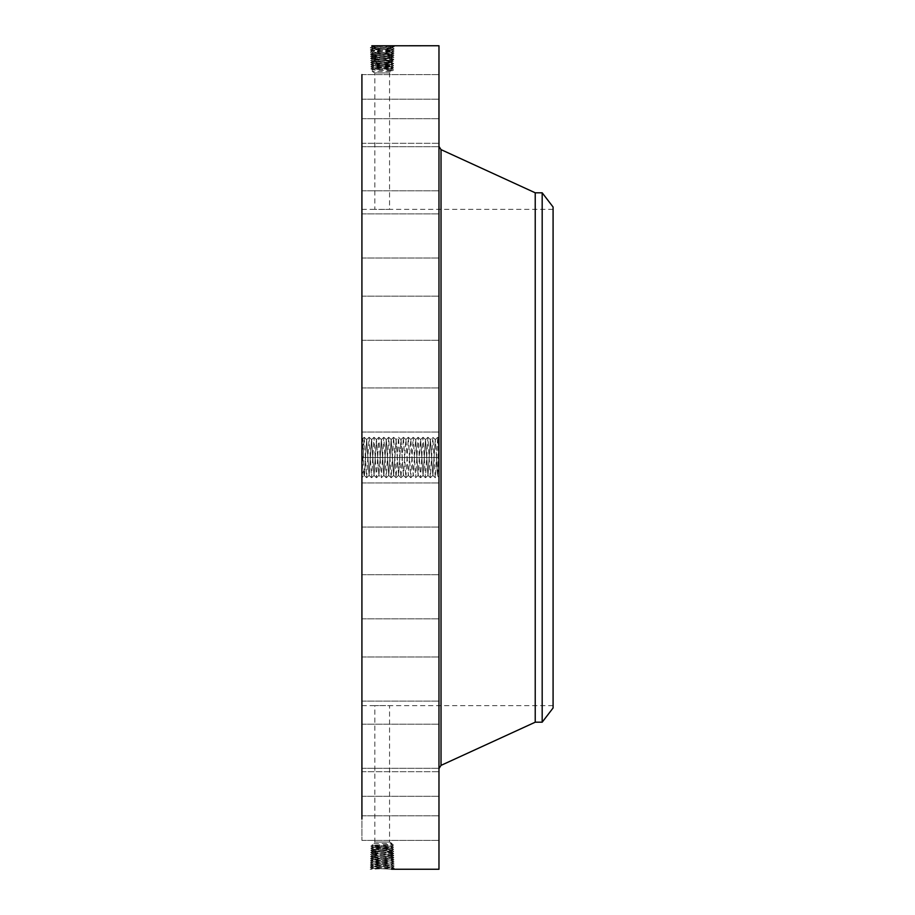 <?xml version="1.0" encoding="UTF-8"?>
<svg xmlns="http://www.w3.org/2000/svg" width="915" height="915" viewBox="0 0 915 915"><rect width="100%" height="100%" fill="white"/><g stroke="black" fill="none" stroke-linecap="round" stroke-linejoin="round"><path stroke-width="0.69" stroke-dasharray="4.58 3.43" d="M438.971 45.75L438.971 869.25M361.917 74.595L438.971 74.595L438.971 118.71L438.971 74.595L438.971 118.71L438.971 74.595L361.917 74.595L361.917 818.845M390.888 852.323L393.77 853.466L392.146 854.564L393.77 853.466L392.1 852.494L372.279 853.546L392.169 854.599L372.222 855.639L392.226 856.692L372.153 857.698L392.295 858.75L372.085 859.803L392.352 860.866L372.028 861.941L392.432 862.994L371.959 864.046L392.489 865.098L371.89 866.105L392.558 867.145L373.103 868.038L370.152 869.227L394.228 868.175L370.22 867.123L394.171 866.07L370.278 865.018L394.102 863.977L370.346 862.925L394.033 861.873L370.415 860.821L393.965 859.768L370.484 858.716L393.907 857.675L370.541 856.623L393.839 855.571L370.609 854.519L393.77 853.466L392.078 852.471L386.976 852.139L392.1 852.448L372.302 853.512L392.169 854.541L372.222 855.594L392.226 856.646L372.153 857.744L392.295 858.796L372.085 859.848L392.363 860.901L372.028 861.896L392.432 862.948L371.959 864L392.489 865.098L371.89 866.15L392.558 867.203L373.103 868.083L371.067 869.227M361.917 466.936L361.917 477.596L364.25 475.423L362.763 438.662L361.917 437.816L361.917 469.578M363.175 448.659C362.832 433.458 362.5 436.386 362.168 457.466L365.405 457.603L366.675 439.589L369.122 475.411L371.604 439.577L374.052 475.423L375.287 457.397L380.114 457.603L381.372 439.589L382.63 457.603L387.468 457.397L388.761 475.423L389.984 457.397L394.822 457.603L396.115 439.577L398.528 475.411L400.976 439.589L403.435 475.411L405.917 439.577L408.365 475.423L410.812 439.577L413.271 475.423L415.685 439.589L418.132 475.411L420.591 439.589L423.073 475.423L425.521 439.577L426.756 457.603L431.583 457.397L432.818 475.423L435.288 439.589L436.558 457.603L438.971 457.569L438.971 456.574L438.971 458.392L438.971 449.803L438.971 457.5L437.713 437.29L435.266 477.71L432.818 437.29L430.359 477.71L427.911 437.29L425.464 477.71L423.016 437.29L420.557 477.71L418.109 437.29L415.662 477.71L413.203 437.29L410.755 477.71L408.307 437.29L405.86 477.71L403.401 437.29L400.953 477.71L398.505 437.29L396.046 477.71L393.599 437.29L391.151 477.71L388.703 437.29L386.244 477.71L383.797 437.29L381.349 477.71L378.89 437.29L376.442 477.71L373.995 437.29L371.547 477.71L369.088 437.29L366.641 477.71L364.193 437.29L361.917 477.356L361.917 437.816M361.917 399.42L361.917 432.052L361.917 399.42M361.917 675.293L361.917 209.329L361.917 675.293M361.917 333.449L361.917 296.163L361.917 333.449M361.917 254.77L361.917 213.881L361.917 254.77M361.917 189.92L361.917 146.697L361.917 189.92M361.917 143.3L361.917 99.186L361.917 143.3L361.917 99.186L361.917 143.3L438.971 143.3L438.971 99.186L438.971 143.3L438.971 99.186L438.971 143.3L361.917 143.3M361.917 180.232L361.917 146.697L361.917 180.232M361.917 242.143L361.917 213.881L361.917 242.143M361.917 318.74L361.917 296.163L361.917 318.74M361.917 404.785L361.917 432.052L361.917 404.785M361.917 494.432L361.917 527.063L361.917 494.432M361.917 581.551L361.917 618.837L361.917 581.551M361.917 660.23L361.917 701.119L361.917 660.23M361.917 725.08L361.917 768.303L361.917 725.08M361.917 771.7L361.917 815.814L361.917 771.7L361.917 815.814L361.917 771.7L438.971 771.7L438.971 815.814L438.971 771.7L438.971 815.814L438.971 771.7L361.917 771.7M361.917 796.908L361.917 840.405L361.917 796.908M361.917 798.989L361.917 840.405L361.917 798.989M361.917 734.768L361.917 768.303L361.917 734.768M361.917 672.857L361.917 701.119L361.917 672.857M361.917 596.26L361.917 618.837L361.917 596.26M361.917 510.215L361.917 482.948L361.917 510.215M371.833 45.784L392.626 45.75L371.822 46.802L392.489 45.75M438.971 470.47L438.971 437.816L438.971 477.184L438.971 470.47L437.21 470.836L437.473 475.674L435.323 477.71M438.971 399.42L438.971 432.052L438.971 399.42M438.971 730.502L438.971 146.835L438.971 730.502M438.971 333.449L438.971 296.163L438.971 333.449M438.971 254.77L438.971 213.881L438.971 254.77M438.971 189.92L438.971 146.697L438.971 189.92M438.971 180.232L438.971 146.697L438.971 180.232M438.971 242.143L438.971 213.881L438.971 242.143M438.971 318.74L438.971 296.163L438.971 318.74M438.971 404.785L438.971 432.052L438.971 404.785M438.971 494.432L438.971 527.063L438.971 494.432M438.971 581.551L438.971 618.837L438.971 581.551M438.971 660.23L438.971 701.119L438.971 660.23M438.971 725.08L438.971 768.303L438.971 725.08M438.971 796.908L438.971 840.405L438.971 796.908M438.971 798.989L438.971 840.405L438.971 798.989M438.971 734.768L438.971 768.303L438.971 734.768M438.971 672.857L438.971 701.119L438.971 672.857M438.971 596.26L438.971 618.837L438.971 596.26M438.971 510.215L438.971 482.948L438.971 510.215M438.971 442.791L438.971 472.209L438.525 442.791M371.97 864.012L370.346 862.925L371.959 864L370.278 865.018L371.89 866.105L370.22 867.123L371.822 868.198L392.626 869.25L394.228 868.175L392.546 867.18L394.228 868.175L392.638 869.25M371.97 864.035L370.3 865.007L371.902 866.116L370.232 867.111L371.833 868.221L392.489 869.25M362.168 457.466L361.974 466.913M361.917 474.496L363.678 470.859C364.147 478.11 364.616 476.521 365.085 466.09L366.663 439.589L369.088 475.423L371.536 439.577L373.995 475.423L376.442 439.577L378.924 475.411L380.114 457.603M553.083 675.293L553.083 209.329L553.083 675.293M378.684 209.421L385.73 209.421L374.853 209.329L374.853 72.948L389.561 72.948L374.853 72.948L372.325 71.484L392.089 71.484L372.325 71.484L372.325 69.734L392.089 68.705L372.325 67.664L392.089 66.635L372.325 65.606L392.089 64.576L372.325 63.547L386.965 62.861L372.336 63.604L370.747 64.679L393.644 65.731L392.078 66.658L393.644 65.731L370.804 66.784L393.576 67.836L370.884 68.9L393.507 69.94L392.089 70.764L390.636 69.94L392.078 68.968L372.336 67.893L370.884 68.865L372.325 67.916L392.078 66.818L393.564 67.824L392.089 66.841L372.325 65.766L392.078 64.679L372.325 63.627L370.747 64.679L372.348 65.628L370.747 64.679L392.295 63.798L390.877 62.723L392.089 62.54L372.291 61.499L392.169 60.401L372.222 59.361L392.226 58.308L372.153 57.256L392.295 56.204L372.085 55.152L392.363 54.099L372.028 53.059L392.432 52.006L371.959 50.954L392.489 49.902L371.89 48.85L392.558 47.797L373.103 46.917L370.152 45.773L373.103 46.962L392.558 47.855L394.228 46.825L391.288 48.015L371.89 48.895L370.22 47.877L394.171 48.93L392.478 49.936L371.89 48.85M385.73 209.421L389.561 209.329L389.561 72.948L392.089 70.764L373.537 69.895L370.872 68.888L372.325 69.734M385.73 705.579L378.684 705.579L389.561 705.671L389.561 842.052L374.853 842.052L389.561 842.052L392.089 843.516L372.325 843.516L392.089 843.516L390.636 845.06L392.089 846.02L372.336 847.107L370.872 846.112L393.507 845.06L392.089 844.236L372.325 845.266L392.089 846.295L372.325 847.336L392.089 848.365L372.325 849.394L392.089 850.424L372.325 851.453L386.965 852.139M378.684 705.579L374.853 705.671L374.853 842.052L372.325 843.516L372.325 845.266L370.872 846.112L372.325 847.084L392.078 848.182L393.576 847.164L370.872 846.112L372.325 845.266M373.103 46.917L371.627 45.944L394.228 46.825L370.22 47.877L371.822 46.802L370.232 47.866L371.902 48.872L370.3 49.993L394.102 51.023L392.409 52.018L394.102 51.023L370.346 52.075L394.033 53.127L370.415 54.179L372.108 55.175L370.415 54.179L393.965 55.232L370.484 56.284L393.907 57.325L392.215 58.32L393.827 59.452L392.146 60.424L393.77 61.534L392.078 62.529L372.279 61.454L390.945 60.573L393.839 59.429L370.609 60.482L393.77 61.534L370.678 62.586L372.348 63.558L370.678 62.586L393.713 63.638L390.877 64.736M426.756 457.603L427.968 475.423L430.427 439.577L431.651 457.603L436.489 457.397L437.21 471.751C437.427 478.236 437.644 476.452 437.862 466.41L438.045 457.569C438.354 438.125 438.662 433.779 438.971 444.53L438.971 437.816M365.405 457.603L365.016 466.09C364.582 476.017 364.136 477.916 363.678 471.774L364.181 475.423M553.083 707.981L553.083 207.019M436.558 457.603L437.21 470.836M436.489 457.397L435.323 439.577L432.875 437.29M535.229 192.802L535.229 722.198M438.525 445.914L438.525 469.086L438.971 445.914M438.525 456.608L438.525 449.803L438.525 456.608M438.525 469.75L438.525 471.534L438.971 469.75M438.525 465.907L438.971 467.691L438.525 465.907M438.525 445.25L438.525 443.466L438.971 445.25M438.525 449.093L438.971 447.309L438.525 449.093M392.558 867.145L394.171 866.07L392.478 865.075L394.171 866.07L392.546 867.168M364.25 437.29L366.641 439.577M542.183 192.802L542.183 722.198M429.204 457.397L434.03 457.603L435.266 439.577M434.03 457.603L432.875 475.423L431.651 457.603M438.971 467.691L438.971 465.907L438.971 467.691M438.971 447.309L438.971 449.093L438.971 447.309M392.078 68.716L393.576 67.836L392.078 68.716M392.078 846.284L393.576 847.164L392.089 848.159L372.325 849.234L392.078 850.321L372.336 851.396L370.747 850.321L393.644 849.269L392.078 848.342L393.644 849.269L370.804 848.216L393.576 847.164L392.078 846.284M392.546 47.832L394.171 48.93L392.695 49.09L370.278 49.982L371.902 48.884M431.583 457.397L430.359 439.577L427.946 475.411L425.498 439.589L423.039 475.411L420.625 439.577L418.166 437.29M438.971 456.025L438.971 452.342L438.525 455.99M438.971 455.35L438.971 454.561L438.525 455.35M438.971 454.755L438.971 455.773L438.525 454.755M438.971 460.805L438.971 463.242L438.971 460.245L438.525 462.121L438.525 458.049L438.525 460.828M438.971 464.042L438.971 465.255L438.525 464.019M438.971 460.645L438.971 458.049L438.971 460.645M392.089 70.764L393.507 69.94L392.078 68.968L393.507 69.94L390.636 69.94M372.336 65.743L370.815 66.772L372.348 67.687L370.804 66.784L372.325 65.606M392.089 844.236L393.507 845.06L392.078 846.032L393.507 845.06L390.636 845.06M372.336 849.257L370.815 848.228L372.348 847.313L370.804 848.216L372.325 849.394L370.747 850.321L372.325 851.373L388.166 852.139M386.965 62.861L392.1 62.506L393.77 61.534L392.169 60.459L372.222 59.406L392.226 58.354L372.153 57.302L392.295 56.25L372.085 55.197L392.352 54.134L373.274 53.264L370.346 52.075L371.959 51L370.346 52.075L372.039 53.07L370.415 54.179L372.028 53.104L392.432 52.052L371.959 51L392.489 49.948L394.171 48.93L392.558 47.855M438.971 464.763L438.525 464.088L438.971 464.763M394.102 863.977L392.409 862.982L394.102 863.977L392.489 865.052L394.091 863.989M394.091 51.011L392.489 49.948L394.091 51.011M375.287 457.397L376.477 439.589L378.89 475.423L381.372 439.589L383.797 475.423L386.244 439.577L387.468 457.397M390.945 854.381L392.352 853.306L370.678 852.414L393.713 851.362L370.747 850.321L372.325 849.394M372.028 861.896L370.346 862.925L372.039 861.93L370.426 860.809L372.108 859.826L370.415 860.821L372.028 861.941M392.409 862.959L394.022 861.884L392.341 860.878L394.033 861.873L392.432 862.994M392.078 850.401L393.713 851.362L392.078 850.401M392.409 52.041L394.022 53.116L392.341 54.122L394.033 53.127L392.432 52.006M378.947 437.29L381.338 439.577M388.166 62.861L390.888 62.723M393.702 63.615L392.1 62.552L393.702 63.615M393.702 851.385L392.089 852.46L393.702 851.385M414.495 457.397L419.333 457.603L420.557 439.577M419.333 457.603L418.166 475.423L415.719 477.71M372.085 859.803L370.484 858.716L372.165 857.721L370.484 858.716L372.085 859.848M392.352 860.866L393.965 859.78L392.283 858.773L393.896 857.652L392.215 856.68L393.827 855.548L392.146 854.576L393.839 855.571L392.215 856.669L393.907 857.675L392.283 858.762L393.965 859.768L392.363 860.901M382.63 457.603L383.854 475.423L386.302 439.577L388.726 475.411L391.151 439.577L393.599 475.423L394.822 457.603M390.888 62.678L392.352 61.694L390.945 60.619M390.877 852.277L392.295 851.202L390.877 850.264M372.165 857.71L370.552 856.634L372.233 855.628L370.609 854.519L372.302 853.523L370.678 852.414L372.348 851.442L370.678 852.414L372.291 853.501L370.609 854.519L372.233 855.617L370.541 856.623L372.153 857.744M372.085 55.197L370.495 56.261L372.165 57.279L370.484 56.284L372.085 55.152M392.352 54.134L393.965 55.22L392.283 56.227L393.896 57.313L370.541 58.377L393.839 59.429L392.226 58.354L393.907 57.325L392.283 56.238L393.965 55.232L392.363 54.099M412.047 457.603L416.874 457.397L418.109 475.423M416.874 457.397L415.719 439.577L413.26 437.29M373.537 851.293L372.096 852.254L373.503 853.375L372.039 854.347L373.446 855.433M409.6 457.397L414.426 457.603L415.662 439.577M414.426 457.603L413.203 475.423L410.789 439.589L408.33 475.411L405.883 439.589L403.469 475.423L401.01 477.71M389.984 457.397L391.208 439.577L393.656 475.423L396.081 439.589L398.563 475.423L401.01 439.577L403.401 475.423M372.165 57.29L370.552 58.366L372.233 59.372L370.609 60.482L372.233 59.384L370.541 58.377L372.153 57.256M390.945 854.427L392.409 855.399L391.002 856.474M373.446 855.479L371.982 856.451L373.389 857.527M391.002 58.526L392.409 59.601L390.945 60.573M391.471 869.216L392.752 868.003L391.288 867.031M373.103 868.083L371.833 869.216M391.471 45.784L392.752 46.997L391.288 47.969M394.228 46.825L392.626 45.75L394.228 46.814M441.03 149.625L441.03 765.375M373.16 865.979L371.684 866.951L373.103 868.038M373.16 49.021L371.684 48.049L373.103 46.962M391.174 862.834L392.638 863.806L391.231 864.881L392.695 865.91L391.288 866.985M391.174 52.166L392.638 51.194L391.231 50.119L392.695 49.09L391.288 48.015M373.217 863.886L371.742 864.858L373.16 865.933M373.537 67.836L372.211 66.955L373.537 65.937M390.877 68.865L392.18 67.996L390.877 67.012M373.537 69.895L372.268 69.048L373.537 68.076M390.877 846.135L392.18 847.004L390.877 847.988M373.537 845.105L372.268 845.952L373.537 846.924M373.537 847.164L372.211 848.045L373.537 849.063M373.217 51.114L371.742 50.142L373.16 49.067M390.877 66.806L392.238 65.903L390.877 64.862M390.877 848.194L392.238 849.097L390.877 850.138M371.959 50.954L370.278 49.982L371.959 51M373.331 859.677L371.867 860.649L373.274 861.736L371.81 862.754L373.217 863.829M373.537 65.766L372.153 64.851L373.537 63.787M373.537 849.234L372.153 850.149L373.537 851.213M373.331 55.323L371.867 54.351L373.274 53.264L371.81 52.247L373.217 51.171M391.117 860.729L392.581 861.701L391.174 862.776M392.078 64.679L393.633 65.72L392.089 64.576M392.078 850.321L393.633 849.28L392.089 850.424M391.117 54.271L392.581 53.299L391.174 52.224M373.537 63.707L372.096 62.746L373.503 61.671L372.039 60.653L373.446 59.566M391.06 858.625L392.524 859.608L391.117 860.683M391.06 56.375L392.524 55.392L391.117 54.317M373.389 857.584L371.925 858.556L373.331 859.631M370.678 62.586L372.291 61.499L370.609 60.482L372.302 61.477L370.689 62.563M373.389 57.416L371.925 56.444L373.331 55.369M391.002 856.532L392.466 857.504L391.06 858.579M391.002 58.468L392.466 57.496L391.06 56.421M373.446 59.521L371.982 58.549L373.389 57.473M363.358 457.591L367.853 457.397M365.474 457.397L370.312 457.603M367.933 457.603L372.76 457.397M370.381 457.397L375.207 457.603M372.828 457.603L377.666 457.397M377.735 457.603L382.562 457.397M380.183 457.397L385.021 457.603M387.503 457.5L389.916 457.603M387.537 457.603L392.363 457.397M392.444 457.603L397.27 457.397M394.891 457.397L399.718 457.603M397.339 457.603L402.177 457.397M399.786 457.397L404.624 457.603M402.245 457.603L407.072 457.397M404.693 457.397L409.52 457.603M407.141 457.603L411.979 457.397M416.954 457.603L421.781 457.397M419.402 457.397L424.228 457.603M421.849 457.603L426.676 457.397M424.297 457.397L429.135 457.603M434.11 457.397L438.045 457.569M361.917 387.937L438.971 387.937L361.917 387.937M361.917 432.052L438.971 432.052L361.917 432.052M553.083 209.329L389.561 209.329M361.917 209.329L374.853 209.329M553.083 705.671L389.561 705.671M361.917 705.671L374.853 705.671M361.917 340.277L438.971 340.277L361.917 340.277M361.917 296.163L438.971 296.163L361.917 296.163M361.917 257.996L438.971 257.996L361.917 257.996M361.917 213.881L438.971 213.881L361.917 213.881M361.917 190.812L438.971 190.812L361.917 190.812M361.917 146.697L438.971 146.697L361.917 146.697M361.917 99.186L438.971 99.186L361.917 99.186M361.917 118.71L438.971 118.71L361.917 118.71M361.917 482.948L438.971 482.948L361.917 482.948M361.917 527.063L438.971 527.063L361.917 527.063M361.917 574.723L438.971 574.723L361.917 574.723M361.917 618.837L438.971 618.837L361.917 618.837M361.917 657.004L438.971 657.004L361.917 657.004M361.917 701.119L438.971 701.119L361.917 701.119M361.917 724.188L438.971 724.188L361.917 724.188M361.917 768.303L438.971 768.303L361.917 768.303M361.917 815.814L438.971 815.814L361.917 815.814M361.917 840.405L438.971 840.405L361.917 840.405M361.917 796.29L438.971 796.29L361.917 796.29M437.45 475.674L438.971 477.184M366.698 477.71L369.088 475.423M432.818 475.423L430.416 477.71M371.604 439.577L369.145 437.29M374.052 475.423L371.604 477.71M427.968 475.423L425.521 477.71M376.5 439.577L374.052 437.29M425.521 439.577L423.073 437.29M423.073 475.423L420.614 477.71M383.797 475.423L381.406 477.71M386.244 439.577L383.854 437.29M386.302 477.71L388.761 475.423M388.761 437.29L391.208 439.577M410.812 439.577L408.365 437.29M391.208 477.71L393.656 475.423M408.365 475.423L405.917 477.71M405.917 439.577L403.458 437.29M396.103 477.71L398.505 475.423M398.563 437.29L400.953 439.577M364.193 437.29L362.752 438.662M366.641 477.71L364.216 475.411M369.088 437.29L366.663 439.589M371.547 477.71L369.122 475.411M373.995 437.29L371.57 439.589M376.5 477.71L378.924 475.411L381.349 477.71M376.442 477.71L374.018 475.411M378.89 437.29L376.477 439.589M383.797 437.29L381.372 439.589M386.244 477.71L383.82 475.411M388.703 437.29L386.279 439.589M391.151 477.71L388.726 475.411M393.656 437.29L396.081 439.589L398.505 437.29M393.599 437.29L391.174 439.589M396.046 477.71L393.633 475.411M400.953 477.71L398.528 475.411M403.401 437.29L400.976 439.589M405.86 477.71L403.435 475.411M408.307 437.29L405.883 439.589M410.812 477.71L413.237 475.411L415.662 477.71M410.755 477.71L408.33 475.411M413.203 437.29L410.789 439.589M418.109 437.29L415.685 439.589M420.557 477.71L418.132 475.411M423.016 437.29L420.591 439.589M425.464 477.71L423.039 475.411M427.968 437.29L430.393 439.589L432.818 437.29M427.911 437.29L425.486 439.589M430.359 477.71L427.946 475.411M435.266 477.71L432.841 475.411M437.77 437.29L438.662 438.136M437.713 437.29L435.288 439.589"/><path stroke-width="1.37" d="M392.626 869.25L438.971 869.25L438.971 45.75L371.833 45.784M361.917 818.845L361.917 74.595M391.471 869.216L392.489 869.25M553.083 207.019L553.083 707.981L542.183 722.198L542.183 192.802L553.083 207.019M542.183 722.198L535.229 722.198L535.229 192.802L441.03 149.625L438.971 146.423M535.229 722.198L441.03 765.375L441.03 149.625M441.03 765.375L438.971 768.577M542.183 192.802L535.229 192.802"/></g></svg>

